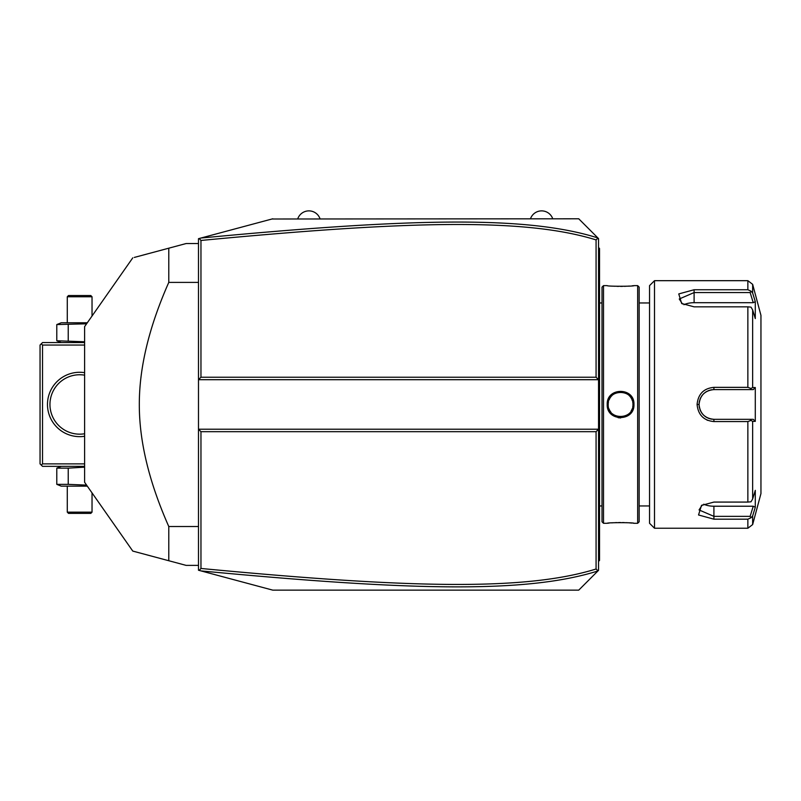 <?xml version="1.0" encoding="UTF-8"?>
<svg xmlns="http://www.w3.org/2000/svg" width="801" height="801" viewBox="0 0 801 801"><rect width="100%" height="100%" fill="white"/><g stroke="black" fill="none" stroke-linecap="round" stroke-linejoin="round"><path stroke-width="1.2" d="M593.601 575.278L578.743 590.137L272.761 590.137L198.488 570.232L198.488 379.704L200.961 377.231L596.074 377.231L596.074 239.91C526.217 218.232 412.195 220.325 200.961 240.46L200.961 377.231M272.761 590.137L200.941 570.893C412.765 591.008 526.978 593.321 597.916 570.963L598.547 570.332L598.547 379.704L198.488 379.704L198.488 238.688L200.37 238.187M220.065 232.911L237.947 228.115M271.97 219.003L578.743 218.793L593.601 233.652M200.961 240.46L199.239 238.488L272.761 218.793M200.941 570.893L199.239 570.432L200.961 568.46C411.724 588.535 525.826 590.768 596.074 569.01L596.074 431.689L200.961 431.689L198.488 429.216L598.547 429.216L596.074 431.689M597.947 237.987L598.547 238.598L598.547 379.704L596.074 377.231M597.916 570.963L578.743 590.137M578.743 218.793L598.007 238.057L596.074 239.91M598.007 570.863L596.074 569.01M200.961 431.689L200.961 568.46M597.916 237.957C527.388 215.679 413.246 217.842 200.941 238.037M598.547 513.241L599.538 513.141L599.538 559.108M598.547 561.411L599.538 560.43L599.538 559.438L598.547 560.43M598.547 498.683L599.538 498.783L599.538 513.141M598.547 310.237L599.538 310.137L599.538 498.783M598.547 295.679L599.538 295.779L599.538 310.137M598.547 247.509L599.538 248.5L599.538 295.779M599.538 249.491L598.547 248.5M603.503 523.293L603.503 285.627L602.012 287.118L602.012 521.801L603.503 523.293L607.218 523.293C606.457 522.452 634.732 522.462 633.951 523.293L633.381 523.223M618.092 417.701L620.685 417.942M633.951 404.465C634.722 421.867 606.447 421.867 607.218 404.465C606.447 387.063 634.722 387.053 633.951 404.465L632.96 404.465L632.94 403.814M637.666 523.293L639.148 521.801L639.148 287.118L637.666 285.627L637.666 523.293L633.951 523.293M632.119 523.093L629.336 522.853M627.744 522.743L626.072 522.653M624.209 522.582L622.507 522.542M620.585 522.522L618.612 522.542M616.95 522.582L615.068 522.653M613.416 522.743L611.754 522.863M609.05 523.093L607.789 523.223M608.229 403.704L608.209 404.465C607.428 388.495 633.731 388.495 632.96 404.465C633.731 420.425 607.428 420.425 608.199 404.465L608.199 404.395M609.651 410.262L610.022 410.913L609.651 410.262M610.432 411.544L610.893 412.165L610.432 411.544M612.875 414.147L613.496 414.608M615.709 415.839L616.64 416.2M617.431 416.43L618.152 416.6L617.431 416.43M620.274 416.83L620.895 416.83M631.148 410.913L631.518 410.262L631.148 410.913M631.849 409.591L632.119 408.941M632.94 405.116L632.94 403.704M608.6 398.487L607.619 401.161M613.446 286.177L615.098 286.267M616.95 286.337L618.632 286.378M620.585 286.398L622.537 286.378M624.209 286.337L626.062 286.267M627.754 286.177L629.336 286.067M632.119 285.827L633.381 285.697M633.951 285.637C634.702 286.468 606.437 286.468 607.218 285.637M649.551 404.465L649.551 523.293L654.497 528.239L654.497 280.68L649.551 285.627L649.551 404.465M654.497 528.239L747.864 528.239L747.864 519.188L713.911 519.188L698.552 514.983L701.466 505.431L713.911 502.077L747.864 502.077L747.864 421.566L713.911 421.566L738.672 421.566M706.923 420.024L707.683 420.355M747.864 306.843L751.008 307.133L752.65 309.927L752.65 387.554L755.293 387.544L755.293 421.376L753.25 419.313L713.911 419.313L713.911 421.566C703.749 420.605 698.142 414.898 697.08 404.465C698.142 394.012 703.759 388.315 713.911 387.354L747.864 387.354L747.864 306.843L694.107 306.843L681.661 303.489L678.757 293.927L694.107 289.742L747.864 289.742L747.864 280.68L654.497 280.68M747.864 421.566L751.008 420.435L752.65 421.366L752.65 498.993L751.008 501.786L747.864 502.077M750.147 419.313L751.008 420.435M713.451 419.303L713.911 419.313C704.92 418.442 699.964 413.496 699.063 404.465C699.974 395.424 704.92 390.477 713.911 389.606L713.07 389.626A14.859 14.859 0 0 1 713.911 389.606L753.25 389.606L713.911 389.606A14.859 14.859 0 0 0 713.07 389.626M713.911 387.354L713.911 389.606L732.955 389.606M712.219 389.707A14.859 14.859 0 0 0 710.537 389.997A14.859 14.859 0 0 1 712.219 389.707L709.696 390.217A14.859 14.859 0 0 1 709.736 390.207A14.859 14.859 0 0 0 709.696 390.217M708.875 390.488L708.074 390.808A14.859 14.859 0 0 1 708.875 390.488A14.859 14.859 0 0 0 708.074 390.808M707.343 391.138A14.859 14.859 0 0 0 707.283 391.168A14.859 14.859 0 0 1 707.343 391.138L704.389 393.061M703.739 393.641L703.118 394.252A14.859 14.859 0 0 1 703.739 393.641A14.859 14.859 0 0 0 703.118 394.252M702.547 394.903L700.625 397.827A14.859 14.859 0 0 1 700.635 397.797A14.859 14.859 0 0 0 700.625 397.827M700.274 398.588A14.859 14.859 0 0 0 699.954 399.389A14.859 14.859 0 0 1 700.274 398.588L699.183 402.543M697.08 404.465L699.063 404.465L699.083 405.296A14.859 14.859 0 0 1 699.083 403.604A14.859 14.859 0 0 0 699.083 405.326M699.183 406.407L700.274 410.332A14.859 14.859 0 0 1 699.954 409.531A14.859 14.859 0 0 0 700.274 410.332M700.625 411.093A14.859 14.859 0 0 0 700.635 411.123A14.859 14.859 0 0 1 700.625 411.093L702.537 414.017M703.118 414.668L703.739 415.278A14.859 14.859 0 0 1 703.118 414.668A14.859 14.859 0 0 0 703.739 415.278M704.389 415.859L707.333 417.782A14.859 14.859 0 0 1 707.283 417.752A14.859 14.859 0 0 0 707.333 417.782M708.064 418.112L708.875 418.432A14.859 14.859 0 0 1 708.064 418.112A14.859 14.859 0 0 0 708.875 418.432M709.696 418.703A14.859 14.859 0 0 0 709.736 418.713A14.859 14.859 0 0 1 709.696 418.703L710.607 418.943M753.25 419.313L735.218 419.313M747.864 519.188L751.008 517.766L752.65 515.894L753.601 512.79M752.65 498.993L755.293 490.342L755.293 507.253L753.25 506.222L750.147 516.355L751.008 517.766M750.147 516.355L713.911 516.355L699.063 509.947L702.257 504.95M755.293 421.376L752.65 421.366M747.864 280.68L752.65 284.345L760.95 315.344L760.95 493.586L752.65 524.575L752.65 515.894L755.293 507.253M713.911 419.313A14.859 14.859 0 0 1 713.07 419.293A14.859 14.859 0 0 0 713.911 419.313L738.672 419.313M712.219 419.213A14.859 14.859 0 0 1 710.527 418.923A14.859 14.859 0 0 0 712.219 419.213M706.522 417.341A14.859 14.859 0 0 1 705.781 416.89A14.859 14.859 0 0 0 706.522 417.341M705.671 416.82A14.859 14.859 0 0 1 705.07 416.39A14.859 14.859 0 0 0 705.671 416.82M701.996 413.336A14.859 14.859 0 0 1 701.506 412.625A14.859 14.859 0 0 0 701.996 413.336M699.453 407.879A14.859 14.859 0 0 1 699.163 406.177A14.859 14.859 0 0 0 699.453 407.879M699.163 402.743A14.859 14.859 0 0 1 699.453 401.041A14.859 14.859 0 0 0 699.163 402.743M701.506 396.295A14.859 14.859 0 0 1 702.006 395.584A14.859 14.859 0 0 0 701.506 396.295M705.07 392.53A14.859 14.859 0 0 1 705.641 392.12A14.859 14.859 0 0 0 705.07 392.53M705.781 392.029A14.859 14.859 0 0 1 706.522 391.579A14.859 14.859 0 0 0 705.781 392.029M752.65 387.554L751.008 388.485L747.864 387.354M755.293 387.544L753.25 389.606M750.147 389.606L751.008 388.485M682.452 303.969L679.258 298.983L694.107 292.565L750.147 292.565L751.008 291.153L747.864 289.742M753.601 296.13L752.65 293.026L751.008 291.153M752.65 284.345L752.65 293.026L755.293 301.667L755.293 318.588L752.65 309.927M750.147 292.565L753.25 302.698L755.293 301.667L754.953 300.565M683.924 304.72A14.859 7.429 180 0 1 694.107 302.698L753.25 302.698M753.25 506.222L713.911 506.222A14.859 7.429 0 0 1 703.729 504.199M609.04 408.931L609.321 409.601M612.825 414.107L613.476 414.598M615.749 415.859L616.64 416.19M620.244 416.83L620.915 416.83M631.849 409.581L632.119 408.931M632.75 406.758L632.87 405.977M632.94 405.216L632.96 404.465M632.87 402.943L632.74 402.142M632.44 400.911L631.849 399.339M631.518 398.658L631.148 398.007M630.727 397.366L630.277 396.765M629.756 396.155L629.175 395.544M628.324 394.803L627.674 394.322M626.963 393.852L626.292 393.481M625.461 393.091L624.52 392.73M623.719 392.49L622.998 392.32M622.267 392.2L621.586 392.12M620.905 392.089L620.244 392.089M619.584 392.12L618.883 392.2M618.162 392.32L617.431 392.49M616.64 392.73L615.709 393.081M614.848 393.491L614.197 393.852M613.486 394.322L612.855 394.793M612.004 395.544L611.403 396.155M610.893 396.765L610.442 397.366M610.022 398.007L609.05 399.959M608.42 402.172L608.299 402.943M530.472 218.793A11.795 11.795 0 0 1 552.75 218.793M297.762 218.793A11.795 11.795 0 0 1 320.04 218.793M41.292 343.809L42.523 345.051L42.523 463.879L41.292 465.111L40.05 463.879L40.05 345.051L42.523 342.568L84.616 342.568M42.523 345.051L84.616 345.051M42.523 463.879L84.616 463.879M84.616 436.265A32.18 32.18 0 0 1 47.479 404.465A32.18 32.18 0 0 1 84.616 372.665M41.292 465.111L42.523 466.352L84.616 466.352M52.185 415.749L52.666 416.86L52.185 415.749M53.186 417.952L53.767 419.023L53.186 417.952M55.72 422.047L56.41 422.958L55.72 422.047M57.782 424.56L57.111 423.809M59.024 425.832L58.433 425.241M51.745 414.638L51.454 413.777M51.364 413.516L51.024 412.385M50.743 411.253L50.303 408.991M49.972 403.334L50.042 402.192M50.303 399.929L50.743 397.666M51.024 396.535L51.364 395.414M52.185 393.171L52.666 392.059L52.185 393.171M53.186 390.968L53.767 389.897L53.186 390.968M54.378 388.855L55.039 387.844L54.378 388.855M55.72 386.873L56.41 385.962L55.72 386.873M57.111 385.121L57.782 384.36L57.111 385.121M58.433 383.679L59.024 383.098L58.433 383.679M84.616 433.752L84.616 433.752A29.707 29.707 0 0 1 49.952 404.465A29.707 29.707 0 0 1 84.616 375.168L84.616 375.168M72.711 375.579L73.281 375.449L72.711 375.579M73.342 375.429L73.882 375.319L73.342 375.429M74.503 375.208L75.154 375.098L74.503 375.208M76.496 374.918L77.196 374.858L76.496 374.918M80.01 374.758L81.432 374.808L80.01 374.758M82.133 374.858L82.823 374.918L82.133 374.858M82.823 434.002L82.133 434.062L82.823 434.002M79.309 434.162L77.887 434.112L79.309 434.162M77.196 434.062L76.496 434.002L77.196 434.062M75.154 433.822L74.503 433.721L75.154 433.822M73.882 433.601L73.332 433.491L73.882 433.601M73.281 433.471L72.711 433.341L73.281 433.471M84.616 467.163L68.225 468.154L56.791 468.154L59.114 467.373M61.246 466.352L56.791 468.154L56.791 484.355L59.114 485.136M68.225 468.154L68.225 484.355L56.791 484.355L61.246 486.157L87.309 486.157M86.588 485.116L68.225 484.355M92.035 512.149L67.284 512.149L68.516 513.391L90.803 513.391L92.035 512.149L92.035 492.905M67.284 512.149L67.284 486.157M84.616 341.767L56.791 340.765L61.246 342.568M87.309 322.763L61.246 322.763L56.791 324.565L56.791 340.765L59.114 341.546M86.588 323.804L56.791 324.565L59.114 323.784M68.225 324.565L68.225 340.765M67.284 296.77L92.035 296.77L90.803 295.529L68.516 295.529L67.284 296.77L67.284 322.763M92.035 296.77L92.035 316.015M198.488 282.403L168.781 282.403L168.781 248.19L186.112 243.544L198.488 243.544M198.488 526.517L168.781 526.517C149.056 482.002 139.234 441.321 139.314 404.465C139.244 367.589 149.066 326.908 168.781 282.403M198.488 565.376L186.112 565.376L168.781 560.73L168.781 526.517M168.781 248.19C119.83 261.306 119.83 261.306 168.781 248.19L134.298 257.431M134.077 551.428L132.776 551.088L84.616 482.302L84.616 326.618L132.776 257.842M168.781 560.73C119.83 547.614 119.83 547.614 168.781 560.73L134.298 551.488M599.538 533.196L598.547 533.196M599.538 523.243L598.547 523.243M599.538 488.68L598.547 488.68M599.538 320.24L598.547 320.24M599.538 285.677L598.547 285.677M599.538 275.724L598.547 275.724M713.911 519.188L713.911 506.222M694.107 289.742L694.107 302.698M607.218 404.465L608.199 404.465M602.012 302.958L599.538 302.958M637.666 285.627L633.951 285.627M603.503 285.627L607.218 285.627M639.148 302.958L649.551 302.958M639.148 505.962L649.551 505.962M747.864 528.239L752.65 524.575M602.012 505.962L599.538 505.962"/></g></svg>
